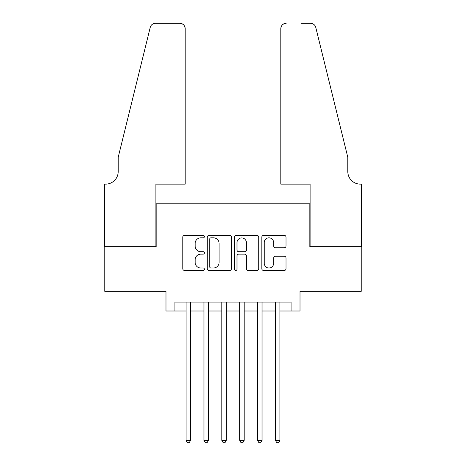 <?xml version="1.0" encoding="UTF-8"?>
<svg xmlns="http://www.w3.org/2000/svg" width="466" height="466" viewBox="0 0 466 466"><rect width="100%" height="100%" fill="white"/><g stroke="black" fill="none" stroke-linecap="round" stroke-linejoin="round"><path stroke-width="0.7" d="M204.411 236.612A1.229 1.229 0 0 0 203.182 235.382L184.548 235.382A1.753 1.753 0 0 0 182.788 237.136L182.788 268.713A1.753 1.753 0 0 0 184.548 270.466L203.182 270.466A1.229 1.229 0 0 0 204.411 269.237A1.229 1.229 0 0 0 203.182 268.008L200.77 268.008A5.615 5.615 0 0 1 195.155 262.399L195.155 259.766A5.615 5.615 0 0 1 200.77 254.151L203.182 254.151A1.229 1.229 0 0 0 204.411 252.927A1.229 1.229 0 0 0 203.182 251.698L200.77 251.698A5.615 5.615 0 0 1 195.155 246.083L195.155 243.45A5.615 5.615 0 0 1 200.77 237.841L203.182 237.841A1.229 1.229 0 0 0 204.411 236.612M284.26 247.749A1.753 1.753 0 0 0 286.013 245.996L286.013 237.136A1.753 1.753 0 0 0 284.26 235.382L263.564 235.382A1.753 1.753 0 0 0 261.81 237.136L261.81 268.713A1.753 1.753 0 0 0 263.564 270.466L284.26 270.466A1.753 1.753 0 0 0 286.013 268.713L286.013 258.013A1.753 1.753 0 0 0 284.26 256.259L275.406 256.259A1.753 1.753 0 0 0 273.647 258.013L273.647 263.319A4.689 4.689 0 0 1 268.958 268.008A4.689 4.689 0 0 1 264.263 263.319L264.263 242.53A4.689 4.689 0 0 1 268.958 237.841A4.689 4.689 0 0 1 273.647 242.53L273.647 245.996A1.753 1.753 0 0 0 275.406 247.749L284.26 247.749M174.925 311.003L174.925 302.067L291.075 302.067L291.075 311.003L300.011 311.003L300.011 291.343L361.214 291.343L361.214 246.671L309.838 246.671L309.838 203.782L156.162 203.782L156.162 246.671L104.786 246.671L104.786 291.343L165.989 291.343L165.989 311.003L186.091 311.003M231.468 237.136A1.753 1.753 0 0 0 229.709 235.382L209.013 235.382A1.753 1.753 0 0 0 207.259 237.136L207.259 268.713A1.753 1.753 0 0 0 209.013 270.466L229.709 270.466A1.753 1.753 0 0 0 231.468 268.713L231.468 237.136M236.291 235.382L256.987 235.382A1.753 1.753 0 0 1 258.741 237.136L258.741 268.713A1.753 1.753 0 0 1 256.987 270.466L248.128 270.466A1.753 1.753 0 0 1 246.374 268.713L246.374 255.904A1.753 1.753 0 0 0 244.621 254.151L238.743 254.151A1.753 1.753 0 0 0 236.99 255.904L236.99 269.237A1.229 1.229 0 0 1 235.761 270.466A1.229 1.229 0 0 1 234.532 269.237L234.532 237.136A1.753 1.753 0 0 1 236.291 235.382M190.559 311.003L203.962 311.003M208.43 311.003L221.833 311.003M226.301 311.003L239.699 311.003M244.167 311.003L257.57 311.003M262.038 311.003L275.441 311.003M279.909 311.003L291.075 311.003M210.941 237.841A1.229 1.229 0 0 0 209.717 239.07L209.717 266.779A1.229 1.229 0 0 0 210.941 268.008L213.486 268.008A5.615 5.615 0 0 0 219.102 262.399L219.102 243.45A5.615 5.615 0 0 0 213.486 237.841L210.941 237.841M246.374 242.617A4.689 4.689 0 0 0 241.685 237.928A4.689 4.689 0 0 0 236.99 242.617L236.99 249.945A1.753 1.753 0 0 0 238.743 251.698L244.621 251.698A1.753 1.753 0 0 0 246.374 249.945L246.374 242.617M190.559 302.067L190.559 440.376L186.091 440.376L186.091 302.067M190.559 440.376L189.219 442.7L187.431 442.7L186.091 440.376M185.2 184.128L185.2 28.659A5.359 5.359 0 0 0 179.835 23.3L155.446 23.3A5.359 5.359 0 0 0 150.238 27.378L118.189 157.322L118.189 171.616A12.506 12.506 0 0 1 105.677 184.128L104.699 184.128L104.699 246.671L155.894 246.671L155.894 184.128L185.2 184.128L185.2 28.659C184.856 25.426 183.068 23.644 179.835 23.3L165.005 23.3M150.238 27.378C151.601 24.436 151.601 24.436 150.238 27.378C151.601 24.436 151.601 24.436 150.238 27.378M118.189 171.616A12.506 12.506 0 0 1 105.677 184.128M280.8 184.128L280.8 28.659L280.8 184.128L310.106 184.128L310.106 246.671L361.301 246.671L361.301 184.128L360.323 184.128A12.506 12.506 0 0 1 347.811 171.616A12.506 12.506 0 0 0 360.323 184.128M337.984 117.479L315.762 27.378L347.811 157.322L347.811 171.616M300.995 23.3L310.554 23.3A5.359 5.359 0 0 1 315.762 27.378C314.399 24.436 314.399 24.436 315.762 27.378C314.399 24.436 314.399 24.436 315.762 27.378M286.165 23.3A5.359 5.359 0 0 0 280.8 28.659C281.144 25.426 282.932 23.644 286.165 23.3M208.43 302.067L208.43 440.376L203.962 440.376L203.962 302.067M208.43 440.376L207.09 442.7L205.302 442.7L203.962 440.376M226.301 302.067L226.301 440.376L221.833 440.376L221.833 302.067M226.301 440.376L224.962 442.7L223.173 442.7L221.833 440.376M244.167 302.067L244.167 440.376L239.699 440.376L239.699 302.067M244.167 440.376L242.827 442.7L241.039 442.7L239.699 440.376M262.038 302.067L262.038 440.376L257.57 440.376L257.57 302.067M262.038 440.376L260.698 442.7L258.91 442.7L257.57 440.376M279.909 302.067L279.909 440.376L275.441 440.376L275.441 302.067M279.909 440.376L278.569 442.7L276.781 442.7L275.441 440.376"/></g></svg>
